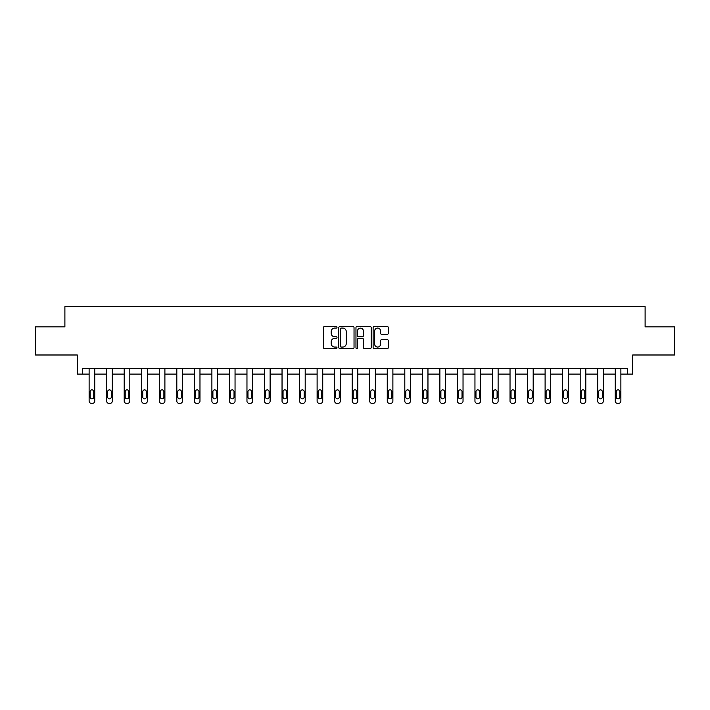 <?xml version="1.0" encoding="UTF-8"?>
<svg xmlns="http://www.w3.org/2000/svg" width="710" height="710" viewBox="0 0 710 710"><rect width="100%" height="100%" fill="white"/><g stroke="black" fill="none" stroke-linecap="round" stroke-linejoin="round"><path stroke-width="1.06" d="M337.01 327.301A0.772 0.772 0 0 0 336.238 326.529L324.514 326.529A1.101 1.101 0 0 0 323.414 327.63L323.414 347.492A1.101 1.101 0 0 0 324.514 348.601L336.238 348.601A0.772 0.772 0 0 0 337.01 347.829A0.772 0.772 0 0 0 336.238 347.057L334.721 347.057A3.532 3.532 0 0 1 331.188 343.525L331.188 341.865A3.532 3.532 0 0 1 334.721 338.333L336.238 338.333A0.772 0.772 0 0 0 337.01 337.561A0.772 0.772 0 0 0 336.238 336.788L334.721 336.788A3.532 3.532 0 0 1 331.188 333.256L331.188 331.605A3.532 3.532 0 0 1 334.721 328.073L336.238 328.073A0.772 0.772 0 0 0 337.01 327.301M35.5 326.884L35.5 354.991L77.319 354.991L77.319 374.099L89.123 374.099L89.123 401.106A2.245 2.245 0 0 0 91.377 403.351L92.495 403.351A2.245 2.245 0 0 0 94.749 401.106L94.749 374.099L106.66 374.099L106.66 401.106A2.245 2.245 0 0 0 108.914 403.351L110.032 403.351A2.245 2.245 0 0 0 112.286 401.106L112.286 374.099L124.197 374.099L124.197 401.106A2.245 2.245 0 0 0 126.451 403.351L127.569 403.351A2.245 2.245 0 0 0 129.823 401.106L129.823 374.099L141.734 374.099L141.734 401.106A2.245 2.245 0 0 0 143.988 403.351L145.106 403.351A2.245 2.245 0 0 0 147.36 401.106L147.36 374.099L159.28 374.099L159.28 401.106A2.245 2.245 0 0 0 161.525 403.351L162.652 403.351A2.245 2.245 0 0 0 164.898 401.106L164.898 374.099L176.817 374.099L176.817 401.106A2.245 2.245 0 0 0 179.062 403.351L180.189 403.351A2.245 2.245 0 0 0 182.434 401.106L182.434 374.099L194.354 374.099L194.354 401.106A2.245 2.245 0 0 0 196.599 403.351L197.726 403.351A2.245 2.245 0 0 0 199.971 401.106L199.971 374.099L211.891 374.099L211.891 401.106A2.245 2.245 0 0 0 214.136 403.351L215.263 403.351A2.245 2.245 0 0 0 217.508 401.106L217.508 374.099L229.428 374.099L229.428 401.106A2.245 2.245 0 0 0 231.673 403.351L232.8 403.351A2.245 2.245 0 0 0 235.045 401.106L235.045 374.099L246.965 374.099L246.965 401.106A2.245 2.245 0 0 0 249.21 403.351L250.337 403.351A2.245 2.245 0 0 0 252.583 401.106L252.583 374.099L264.502 374.099L264.502 401.106A2.245 2.245 0 0 0 266.747 403.351L267.874 403.351A2.245 2.245 0 0 0 270.12 401.106L270.12 374.099L282.039 374.099L282.039 401.106A2.245 2.245 0 0 0 284.284 403.351L285.411 403.351A2.245 2.245 0 0 0 287.656 401.106L287.656 374.099L299.576 374.099L299.576 401.106A2.245 2.245 0 0 0 301.821 403.351L302.948 403.351A2.245 2.245 0 0 0 305.193 401.106L305.193 374.099L317.113 374.099L317.113 401.106A2.245 2.245 0 0 0 319.367 403.351L320.485 403.351A2.245 2.245 0 0 0 322.739 401.106L322.739 374.099L334.65 374.099L334.65 401.106A2.245 2.245 0 0 0 336.904 403.351L338.022 403.351A2.245 2.245 0 0 0 340.276 401.106L340.276 374.099L352.187 374.099L352.187 401.106A2.245 2.245 0 0 0 354.441 403.351L355.559 403.351A2.245 2.245 0 0 0 357.813 401.106L357.813 374.099L369.724 374.099L369.724 401.106A2.245 2.245 0 0 0 371.978 403.351L373.096 403.351A2.245 2.245 0 0 0 375.35 401.106L375.35 374.099L387.261 374.099L387.261 401.106A2.245 2.245 0 0 0 389.515 403.351L390.633 403.351A2.245 2.245 0 0 0 392.887 401.106L392.887 374.099L404.806 374.099L404.806 401.106A2.245 2.245 0 0 0 407.052 403.351L408.179 403.351A2.245 2.245 0 0 0 410.424 401.106L410.424 374.099L422.343 374.099L422.343 401.106A2.245 2.245 0 0 0 424.589 403.351L425.716 403.351A2.245 2.245 0 0 0 427.961 401.106L427.961 374.099L439.88 374.099L439.88 401.106A2.245 2.245 0 0 0 442.126 403.351L443.253 403.351A2.245 2.245 0 0 0 445.498 401.106L445.498 374.099L457.417 374.099L457.417 401.106A2.245 2.245 0 0 0 459.663 403.351L460.79 403.351A2.245 2.245 0 0 0 463.035 401.106L463.035 374.099L474.954 374.099L474.954 401.106A2.245 2.245 0 0 0 477.2 403.351L478.327 403.351A2.245 2.245 0 0 0 480.572 401.106L480.572 374.099L492.491 374.099L492.491 401.106A2.245 2.245 0 0 0 494.737 403.351L495.864 403.351A2.245 2.245 0 0 0 498.109 401.106L498.109 374.099L510.028 374.099L510.028 401.106A2.245 2.245 0 0 0 512.274 403.351L513.401 403.351A2.245 2.245 0 0 0 515.646 401.106L515.646 374.099L527.566 374.099L527.566 401.106A2.245 2.245 0 0 0 529.811 403.351L530.938 403.351A2.245 2.245 0 0 0 533.183 401.106L533.183 374.099L545.102 374.099L545.102 401.106A2.245 2.245 0 0 0 547.348 403.351L548.475 403.351A2.245 2.245 0 0 0 550.72 401.106L550.72 374.099L562.639 374.099L562.639 401.106A2.245 2.245 0 0 0 564.894 403.351L566.012 403.351A2.245 2.245 0 0 0 568.266 401.106L568.266 374.099L580.177 374.099L580.177 401.106A2.245 2.245 0 0 0 582.431 403.351L583.549 403.351A2.245 2.245 0 0 0 585.803 401.106L585.803 374.099L597.713 374.099L597.713 401.106A2.245 2.245 0 0 0 599.968 403.351L601.086 403.351A2.245 2.245 0 0 0 603.34 401.106L603.34 374.099L615.25 374.099L615.25 401.106A2.245 2.245 0 0 0 617.505 403.351L618.623 403.351A2.245 2.245 0 0 0 620.877 401.106L620.877 374.099L632.681 374.099L632.681 354.991L674.5 354.991L674.5 326.884L645.106 326.884L645.106 306.649L64.894 306.649L64.894 326.884L35.5 326.884M387.252 334.312A1.101 1.101 0 0 0 388.352 333.203L388.352 327.63A1.101 1.101 0 0 0 387.252 326.529L374.232 326.529A1.101 1.101 0 0 0 373.123 327.63L373.123 347.492A1.101 1.101 0 0 0 374.232 348.601L387.252 348.601A1.101 1.101 0 0 0 388.352 347.492L388.352 340.764A1.101 1.101 0 0 0 387.252 339.664L381.678 339.664A1.101 1.101 0 0 0 380.569 340.764L380.569 344.101A2.955 2.955 0 0 1 377.622 347.057A2.955 2.955 0 0 1 374.667 344.101L374.667 331.029A2.955 2.955 0 0 1 377.622 328.073A2.955 2.955 0 0 1 380.569 331.029L380.569 333.203A1.101 1.101 0 0 0 381.678 334.312L387.252 334.312M627.56 374.099L627.56 368.481L82.44 368.481L82.44 374.099M354.033 327.63A1.101 1.101 0 0 0 352.932 326.529L339.912 326.529A1.101 1.101 0 0 0 338.803 327.63L338.803 347.492A1.101 1.101 0 0 0 339.912 348.601L352.932 348.601A1.101 1.101 0 0 0 354.033 347.492L354.033 327.63M357.068 326.529L370.087 326.529A1.101 1.101 0 0 1 371.197 327.63L371.197 347.492A1.101 1.101 0 0 1 370.087 348.601L364.514 348.601A1.101 1.101 0 0 1 363.413 347.492L363.413 339.442A1.101 1.101 0 0 0 362.313 338.333L358.612 338.333A1.101 1.101 0 0 0 357.512 339.442L357.512 347.829A0.772 0.772 0 0 1 356.739 348.601A0.772 0.772 0 0 1 355.967 347.829L355.967 327.63A1.101 1.101 0 0 1 357.068 326.529M341.12 328.073A0.772 0.772 0 0 0 340.347 328.845L340.347 346.285A0.772 0.772 0 0 0 341.12 347.057L342.726 347.057A3.532 3.532 0 0 0 346.258 343.525L346.258 331.605A3.532 3.532 0 0 0 342.726 328.073L341.12 328.073M363.413 331.082A2.955 2.955 0 0 0 360.458 328.127A2.955 2.955 0 0 0 357.512 331.082L357.512 335.688A1.101 1.101 0 0 0 358.612 336.788L362.313 336.788A1.101 1.101 0 0 0 363.413 335.688L363.413 331.082M94.749 368.481L94.749 401.106M89.123 368.481L89.123 401.106M93.738 397.059A1.802 1.802 0 0 1 91.936 398.851A1.802 1.802 0 0 1 90.135 397.059L90.135 391.663A1.802 1.802 0 0 1 91.936 389.861A1.802 1.802 0 0 1 93.738 391.663L93.738 397.059M91.377 403.351L92.495 403.351M112.286 368.481L112.286 401.106M106.66 368.481L106.66 401.106M111.275 397.059A1.802 1.802 0 0 1 109.473 398.851A1.802 1.802 0 0 1 107.671 397.059L107.671 391.663A1.802 1.802 0 0 1 109.473 389.861A1.802 1.802 0 0 1 111.275 391.663L111.275 397.059M108.914 403.351L110.032 403.351M129.823 368.481L129.823 401.106M124.197 368.481L124.197 401.106M128.812 397.059A1.802 1.802 0 0 1 127.01 398.851A1.802 1.802 0 0 1 125.209 397.059L125.209 391.663A1.802 1.802 0 0 1 127.01 389.861A1.802 1.802 0 0 1 128.812 391.663L128.812 397.059M126.451 403.351L127.569 403.351M147.36 368.481L147.36 401.106M141.734 368.481L141.734 401.106M146.349 397.059A1.802 1.802 0 0 1 144.547 398.851A1.802 1.802 0 0 1 142.745 397.059L142.745 391.663A1.802 1.802 0 0 1 144.547 389.861A1.802 1.802 0 0 1 146.349 391.663L146.349 397.059M143.988 403.351L145.106 403.351M164.898 368.481L164.898 401.106M159.28 368.481L159.28 401.106M163.886 397.059A1.802 1.802 0 0 1 162.084 398.851A1.802 1.802 0 0 1 160.291 397.059L160.291 391.663A1.802 1.802 0 0 1 162.084 389.861A1.802 1.802 0 0 1 163.886 391.663L163.886 397.059M161.525 403.351L162.652 403.351M182.434 368.481L182.434 401.106M176.817 368.481L176.817 401.106M181.423 397.059A1.802 1.802 0 0 1 179.621 398.851A1.802 1.802 0 0 1 177.828 397.059L177.828 391.663A1.802 1.802 0 0 1 179.621 389.861A1.802 1.802 0 0 1 181.423 391.663L181.423 397.059M179.062 403.351L180.189 403.351M199.971 368.481L199.971 401.106M194.354 368.481L194.354 401.106M198.96 397.059A1.802 1.802 0 0 1 197.158 398.851A1.802 1.802 0 0 1 195.365 397.059L195.365 391.663A1.802 1.802 0 0 1 197.158 389.861A1.802 1.802 0 0 1 198.96 391.663L198.96 397.059M196.599 403.351L197.726 403.351M217.508 368.481L217.508 401.106M211.891 368.481L211.891 401.106M216.497 397.059A1.802 1.802 0 0 1 214.695 398.851A1.802 1.802 0 0 1 212.902 397.059L212.902 391.663A1.802 1.802 0 0 1 214.695 389.861A1.802 1.802 0 0 1 216.497 391.663L216.497 397.059M214.136 403.351L215.263 403.351M235.045 368.481L235.045 401.106M229.428 368.481L229.428 401.106M234.034 397.059A1.802 1.802 0 0 1 232.232 398.851A1.802 1.802 0 0 1 230.439 397.059L230.439 391.663A1.802 1.802 0 0 1 232.232 389.861A1.802 1.802 0 0 1 234.034 391.663L234.034 397.059M231.673 403.351L232.8 403.351M252.583 368.481L252.583 401.106M246.965 368.481L246.965 401.106M251.571 397.059A1.802 1.802 0 0 1 249.778 398.851A1.802 1.802 0 0 1 247.976 397.059L247.976 391.663A1.802 1.802 0 0 1 249.778 389.861A1.802 1.802 0 0 1 251.571 391.663L251.571 397.059M249.21 403.351L250.337 403.351M270.12 368.481L270.12 401.106M264.502 368.481L264.502 401.106M269.108 397.059A1.802 1.802 0 0 1 267.315 398.851A1.802 1.802 0 0 1 265.513 397.059L265.513 391.663A1.802 1.802 0 0 1 267.315 389.861A1.802 1.802 0 0 1 269.108 391.663L269.108 397.059M266.747 403.351L267.874 403.351M287.656 368.481L287.656 401.106M282.039 368.481L282.039 401.106M286.645 397.059A1.802 1.802 0 0 1 284.852 398.851A1.802 1.802 0 0 1 283.05 397.059L283.05 391.663A1.802 1.802 0 0 1 284.852 389.861A1.802 1.802 0 0 1 286.645 391.663L286.645 397.059M284.284 403.351L285.411 403.351M305.193 368.481L305.193 401.106M299.576 368.481L299.576 401.106M304.182 397.059A1.802 1.802 0 0 1 302.389 398.851A1.802 1.802 0 0 1 300.587 397.059L300.587 391.663A1.802 1.802 0 0 1 302.389 389.861A1.802 1.802 0 0 1 304.182 391.663L304.182 397.059M301.821 403.351L302.948 403.351M322.739 368.481L322.739 401.106M317.113 368.481L317.113 401.106M321.728 397.059A1.802 1.802 0 0 1 319.926 398.851A1.802 1.802 0 0 1 318.124 397.059L318.124 391.663A1.802 1.802 0 0 1 319.926 389.861A1.802 1.802 0 0 1 321.728 391.663L321.728 397.059M319.367 403.351L320.485 403.351M340.276 368.481L340.276 401.106M334.65 368.481L334.65 401.106M339.265 397.059A1.802 1.802 0 0 1 337.463 398.851A1.802 1.802 0 0 1 335.661 397.059L335.661 391.663A1.802 1.802 0 0 1 337.463 389.861A1.802 1.802 0 0 1 339.265 391.663L339.265 397.059M336.904 403.351L338.022 403.351M357.813 368.481L357.813 401.106M352.187 368.481L352.187 401.106M356.802 397.059A1.802 1.802 0 0 1 355 398.851A1.802 1.802 0 0 1 353.198 397.059L353.198 391.663A1.802 1.802 0 0 1 355 389.861A1.802 1.802 0 0 1 356.802 391.663L356.802 397.059M354.441 403.351L355.559 403.351M375.35 368.481L375.35 401.106M369.724 368.481L369.724 401.106M374.339 397.059A1.802 1.802 0 0 1 372.537 398.851A1.802 1.802 0 0 1 370.735 397.059L370.735 391.663A1.802 1.802 0 0 1 372.537 389.861A1.802 1.802 0 0 1 374.339 391.663L374.339 397.059M371.978 403.351L373.096 403.351M392.887 368.481L392.887 401.106M387.261 368.481L387.261 401.106M391.876 397.059A1.802 1.802 0 0 1 390.074 398.851A1.802 1.802 0 0 1 388.272 397.059L388.272 391.663A1.802 1.802 0 0 1 390.074 389.861A1.802 1.802 0 0 1 391.876 391.663L391.876 397.059M389.515 403.351L390.633 403.351M410.424 368.481L410.424 401.106M404.806 368.481L404.806 401.106M409.413 397.059A1.802 1.802 0 0 1 407.611 398.851A1.802 1.802 0 0 1 405.818 397.059L405.818 391.663A1.802 1.802 0 0 1 407.611 389.861A1.802 1.802 0 0 1 409.413 391.663L409.413 397.059M407.052 403.351L408.179 403.351M427.961 368.481L427.961 401.106M422.343 368.481L422.343 401.106M426.95 397.059A1.802 1.802 0 0 1 425.148 398.851A1.802 1.802 0 0 1 423.355 397.059L423.355 391.663A1.802 1.802 0 0 1 425.148 389.861A1.802 1.802 0 0 1 426.95 391.663L426.95 397.059M424.589 403.351L425.716 403.351M445.498 368.481L445.498 401.106M439.88 368.481L439.88 401.106M444.487 397.059A1.802 1.802 0 0 1 442.685 398.851A1.802 1.802 0 0 1 440.892 397.059L440.892 391.663A1.802 1.802 0 0 1 442.685 389.861A1.802 1.802 0 0 1 444.487 391.663L444.487 397.059M442.126 403.351L443.253 403.351M463.035 368.481L463.035 401.106M457.417 368.481L457.417 401.106M462.024 397.059A1.802 1.802 0 0 1 460.222 398.851A1.802 1.802 0 0 1 458.429 397.059L458.429 391.663A1.802 1.802 0 0 1 460.222 389.861A1.802 1.802 0 0 1 462.024 391.663L462.024 397.059M459.663 403.351L460.79 403.351M480.572 368.481L480.572 401.106M474.954 368.481L474.954 401.106M479.561 397.059A1.802 1.802 0 0 1 477.768 398.851A1.802 1.802 0 0 1 475.966 397.059L475.966 391.663A1.802 1.802 0 0 1 477.768 389.861A1.802 1.802 0 0 1 479.561 391.663L479.561 397.059M477.2 403.351L478.327 403.351M498.109 368.481L498.109 401.106M492.491 368.481L492.491 401.106M497.098 397.059A1.802 1.802 0 0 1 495.305 398.851A1.802 1.802 0 0 1 493.503 397.059L493.503 391.663A1.802 1.802 0 0 1 495.305 389.861A1.802 1.802 0 0 1 497.098 391.663L497.098 397.059M494.737 403.351L495.864 403.351M515.646 368.481L515.646 401.106M510.028 368.481L510.028 401.106M514.635 397.059A1.802 1.802 0 0 1 512.842 398.851A1.802 1.802 0 0 1 511.04 397.059L511.04 391.663A1.802 1.802 0 0 1 512.842 389.861A1.802 1.802 0 0 1 514.635 391.663L514.635 397.059M512.274 403.351L513.401 403.351M533.183 368.481L533.183 401.106M527.566 368.481L527.566 401.106M532.172 397.059A1.802 1.802 0 0 1 530.379 398.851A1.802 1.802 0 0 1 528.577 397.059L528.577 391.663A1.802 1.802 0 0 1 530.379 389.861A1.802 1.802 0 0 1 532.172 391.663L532.172 397.059M529.811 403.351L530.938 403.351M550.72 368.481L550.72 401.106M545.102 368.481L545.102 401.106M549.709 397.059A1.802 1.802 0 0 1 547.916 398.851A1.802 1.802 0 0 1 546.114 397.059L546.114 391.663A1.802 1.802 0 0 1 547.916 389.861A1.802 1.802 0 0 1 549.709 391.663L549.709 397.059M547.348 403.351L548.475 403.351M568.266 368.481L568.266 401.106M562.639 368.481L562.639 401.106M567.254 397.059A1.802 1.802 0 0 1 565.453 398.851A1.802 1.802 0 0 1 563.651 397.059L563.651 391.663A1.802 1.802 0 0 1 565.453 389.861A1.802 1.802 0 0 1 567.254 391.663L567.254 397.059M564.894 403.351L566.012 403.351M585.803 368.481L585.803 401.106M580.177 368.481L580.177 401.106M584.791 397.059A1.802 1.802 0 0 1 582.99 398.851A1.802 1.802 0 0 1 581.188 397.059L581.188 391.663A1.802 1.802 0 0 1 582.99 389.861A1.802 1.802 0 0 1 584.791 391.663L584.791 397.059M582.431 403.351L583.549 403.351M603.34 368.481L603.34 401.106M597.713 368.481L597.713 401.106M602.328 397.059A1.802 1.802 0 0 1 600.527 398.851A1.802 1.802 0 0 1 598.725 397.059L598.725 391.663A1.802 1.802 0 0 1 600.527 389.861A1.802 1.802 0 0 1 602.328 391.663L602.328 397.059M599.968 403.351L601.086 403.351M620.877 368.481L620.877 401.106M615.25 368.481L615.25 401.106M619.865 397.059A1.802 1.802 0 0 1 618.064 398.851A1.802 1.802 0 0 1 616.262 397.059L616.262 391.663A1.802 1.802 0 0 1 618.064 389.861A1.802 1.802 0 0 1 619.865 391.663L619.865 397.059M617.505 403.351L618.623 403.351"/></g></svg>
